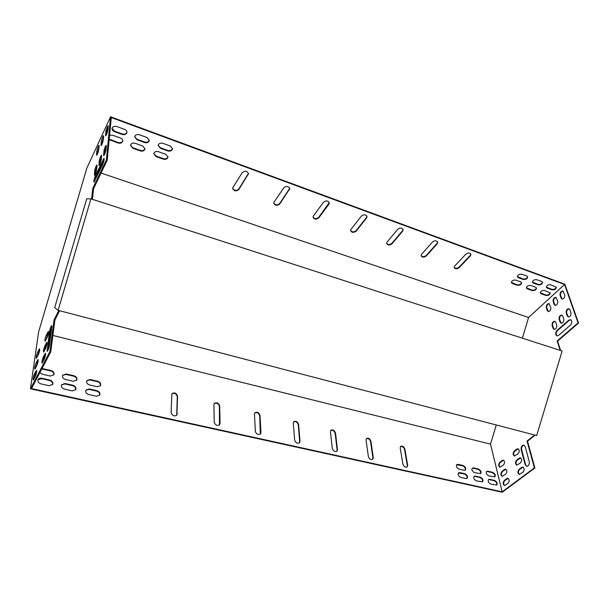 <?xml version="1.0" encoding="UTF-8"?>
<svg xmlns="http://www.w3.org/2000/svg" width="609" height="609" viewBox="0 0 609 609"><rect width="100%" height="100%" fill="white"/><g stroke="black" fill="none" stroke-linecap="round" stroke-linejoin="round"><path stroke-width="0.91" d="M437.681 241.918L437.14 243.257L426.178 255.491C424.115 257.021 422.402 257.036 421.055 255.544M289.77 188.288L279.668 203.52C277.255 205.423 275.283 205.248 273.753 203.003M366.968 216.248L366.504 217.497L356.09 230.628C353.867 232.333 352.032 232.265 350.594 230.438M168.008 156.711C167.346 158.561 165.777 159.193 163.311 158.622L155.995 156.011L153.811 153.575M172.469 148.429C171.807 150.324 170.223 150.979 167.726 150.393L160.365 147.728L158.173 145.262M149.281 140.1C148.596 141.973 147.013 142.605 144.531 142.004L136.987 139.271L134.688 136.629M144.965 148.55C144.28 150.377 142.719 150.986 140.268 150.4L132.77 147.728L130.478 145.125M122.79 140.709C122.082 142.498 120.513 143.092 118.077 142.491L109.232 139.118M550.102 292.723C549.554 294.512 548.07 295.266 545.649 294.977L540.221 292.739M560.645 350.533L557.616 341.131L578.55 323.067L564.855 284.19L110.556 116.768L106.385 159.923L92.766 188.394L91.594 199.067M58.769 310.514L54.072 319.786L49.915 351.644L30.45 388.816L38.573 332.126L86.881 168L110.556 116.768M556.23 287.045C555.682 288.872 554.182 289.64 551.731 289.344L546.303 287.083M126.961 132.092C126.261 133.927 124.67 134.536 122.203 133.919L114.484 131.125L112.079 128.316M536.384 287.813C535.836 289.625 534.344 290.379 531.916 290.082L526.366 287.775M542.474 282.051C541.926 283.893 540.427 284.669 537.968 284.365L532.411 282.036M527.561 276.638C527.021 278.503 525.514 279.28 523.04 278.96L517.346 276.555M521.51 282.5C520.969 284.319 519.477 285.081 517.033 284.768L511.347 282.393M403.082 229.349L402.579 230.651L391.876 243.326C389.737 244.94 387.963 244.917 386.57 243.265M329.233 202.576L318.72 217.375C316.406 219.171 314.51 219.057 313.026 217.032M248.457 173.352L238.812 189.026C236.292 191.036 234.237 190.792 232.661 188.31M470.864 253.976L470.285 255.346L459.095 267.168C457.093 268.622 455.441 268.668 454.139 267.313M421.573 254.296L432.504 242.001C434.826 240.357 436.584 240.418 437.772 242.192L437.254 243.737L426.292 255.97C423.978 257.577 422.243 257.5 421.078 255.742L421.573 254.296M274.096 202.028L283.779 187.8C286.466 185.783 288.483 186.049 289.815 188.607L279.706 204.015C277.034 205.979 275.047 205.697 273.745 203.178L274.096 202.028M351.028 229.296L361.411 216.096C363.893 214.269 365.773 214.421 367.037 216.545L366.588 217.984L356.166 231.116C353.692 232.889 351.842 232.729 350.609 230.628L351.028 229.296M158.515 151.702L165.861 154.343L168.008 157.061C167.437 159.01 165.869 159.703 163.296 159.124L155.973 156.513L153.788 153.719C154.374 151.786 155.95 151.116 158.515 151.702M162.93 143.336L170.314 146.031L172.469 148.786C171.898 150.781 170.307 151.489 167.711 150.895L160.342 148.231L158.15 145.406C158.743 143.427 160.334 142.734 162.93 143.336M139.453 134.779L147.028 137.543L149.281 140.466C148.68 142.43 147.089 143.115 144.508 142.506L136.956 139.773L134.665 136.774C135.289 134.825 136.888 134.163 139.453 134.779M135.19 143.321L142.719 146.023L144.957 148.908C144.363 150.834 142.788 151.496 140.237 150.903L132.732 148.231L130.455 145.269C131.072 143.366 132.648 142.712 135.19 143.321M109.597 135.259L112.734 135.244L120.437 138.015C122.059 138.692 122.835 139.712 122.774 141.067C122.15 142.955 120.567 143.602 118.039 142.993L109.186 139.628M545.801 295.441L541.15 293.782L540.259 292.959C540.571 291.056 542.048 290.234 544.69 290.493L550.216 292.967C549.904 294.863 548.435 295.685 545.801 295.441L545.649 294.977M522.362 338.17L528.582 317.495L101.056 173.055M99.001 172.362L98.049 172.042M96.222 171.426L95.476 171.167L95.133 174.357M528.582 317.495L564.558 284.479L111.295 117.567L107.214 160.213L93.58 188.661L92.416 199.326M551.891 289.808L547.232 288.126L546.342 287.303C546.654 285.37 548.146 284.532 550.81 284.784L556.344 287.288C556.04 289.214 554.555 290.059 551.891 289.808L551.731 289.344M116.852 126.535L124.609 129.359C126.23 130.052 127.015 131.087 126.946 132.458C126.322 134.391 124.723 135.046 122.165 134.429L114.439 131.635C112.764 130.927 111.972 129.869 112.056 128.453C112.703 126.543 114.302 125.903 116.852 126.535M532.068 290.546L527.333 288.856L526.404 287.988C526.716 286.078 528.201 285.248 530.842 285.514L535.585 287.22L536.491 288.065C536.186 289.975 534.71 290.798 532.068 290.546L531.916 290.082M538.12 284.829L533.37 283.109L532.449 282.249C532.761 280.3 534.253 279.455 536.932 279.721L541.683 281.457L542.589 282.302C542.276 284.243 540.792 285.088 538.12 284.829L537.968 284.365M521.883 274.233L526.732 276.006L527.668 276.889C527.356 278.861 525.864 279.706 523.184 279.432L518.343 277.681L517.384 276.768C517.696 274.796 519.195 273.951 521.883 274.233M515.838 280.117L520.672 281.86L521.616 282.751C521.304 284.677 519.827 285.507 517.178 285.233L512.344 283.52L511.385 282.599C511.697 280.673 513.181 279.843 515.838 280.117M387.05 242.062L397.723 229.327C400.121 227.599 401.932 227.697 403.166 229.639L402.678 231.131L391.968 243.806C389.585 245.496 387.788 245.381 386.593 243.455L387.05 242.062M313.414 215.959L323.47 202.264C326.051 200.346 327.992 200.551 329.294 202.881L328.883 204.236L318.781 217.862C316.216 219.727 314.297 219.514 313.026 217.215L313.414 215.959M232.958 187.443L242.222 172.651C245.039 170.528 247.125 170.87 248.495 173.687L238.835 189.528C236.041 191.591 233.978 191.241 232.653 188.478L232.958 187.443M454.687 266.034L465.855 254.159C468.108 252.59 469.805 252.621 470.963 254.242L470.414 255.818L459.216 267.64C456.978 269.178 455.288 269.132 454.169 267.518L454.687 266.034M549.265 303.716C547.407 304.15 546.585 305.543 546.791 307.895L548.351 311.633M556.146 297.466C554.243 297.9 553.406 299.308 553.619 301.683L555.195 305.421M563.135 291.117C561.186 291.551 560.326 292.975 560.546 295.38L562.153 299.11M514.59 456.042C513.227 454.641 513.296 452.997 514.803 451.117L518.259 448.841M500.103 467.286C498.771 465.893 498.84 464.264 500.309 462.406L503.605 460.214M517.003 465.185C515.595 463.754 515.656 462.094 517.193 460.198L520.657 457.938M502.364 476.352C500.994 474.936 501.055 473.292 502.547 471.419L505.858 469.242M519.447 474.464C518 473.01 518.053 471.328 519.606 469.41L523.093 467.172M526.8 466.349L525.666 464.842L521.639 449.853C521.38 447.204 522.202 445.651 524.121 445.194M504.655 485.563C503.247 484.117 503.308 482.45 504.823 480.562L508.142 478.4M535.159 435.153L527.501 441.16L534.885 467.994L502.242 492.232L30.45 388.816M570.884 319.786L569.164 320.403L557.555 330.558C555.857 332.643 555.697 334.417 557.083 335.871M569.27 308.832C567.291 309.258 566.423 310.689 566.659 313.133L568.357 317.023M562.122 315.15C560.189 315.569 559.336 316.992 559.572 319.405L561.239 323.295M555.081 321.369C553.193 321.796 552.363 323.196 552.584 325.587L554.228 329.477M547.278 310.643L546.326 307.735C546.166 305.2 547.065 303.815 549.014 303.602L550.818 307.438C550.985 309.981 550.094 311.366 548.146 311.587L547.742 310.803M554.129 304.439L553.155 301.524C552.987 298.958 553.901 297.565 555.888 297.344L557.722 301.181C557.897 303.754 556.991 305.155 554.989 305.375L554.593 304.599M561.087 298.136L560.082 295.213C559.915 292.617 560.843 291.216 562.876 291.003L564.733 294.832C564.916 297.436 563.987 298.844 561.947 299.065L561.551 298.303M514.331 451.003C512.732 453.134 512.755 454.809 514.399 456.019L518.031 453.781C519.644 451.642 519.622 449.96 517.977 448.742L516.79 449.084L514.331 451.003L514.803 451.117M499.837 462.3C498.276 464.416 498.299 466.068 499.905 467.263L503.384 465.101C504.96 462.985 504.937 461.325 503.331 460.122L502.219 460.442L499.837 462.3L500.309 462.406M516.706 460.077C515.092 462.239 515.123 463.936 516.805 465.162L520.459 462.939C522.088 460.777 522.065 459.079 520.375 457.839L519.195 458.174L516.706 460.077L517.193 460.198M502.075 471.305C500.491 473.444 500.522 475.119 502.166 476.337L505.66 474.19C507.251 472.051 507.228 470.369 505.577 469.151L504.48 469.463L502.075 471.305L502.547 471.419M519.127 469.295C517.483 471.48 517.528 473.193 519.256 474.441L522.918 472.241C524.577 470.057 524.539 468.336 522.804 467.08L521.639 467.4L519.127 469.295L519.606 469.41M525.186 464.728L526.61 466.327C528.642 466.045 529.525 464.484 529.267 461.645L525.179 446.618L523.831 445.095C521.814 445.377 520.931 446.915 521.159 449.731L525.186 464.728L525.666 464.842M504.343 480.448C502.737 482.61 502.775 484.307 504.465 485.54L507.975 483.417C509.588 481.255 509.55 479.549 507.86 478.309L506.772 478.613L504.343 480.448L504.823 480.562M534.679 435.024L527.021 441.03L534.398 467.872L502.151 491.836L490.511 444.128L496.266 424.975M564.558 284.479L578.078 322.907L557.144 340.971L560.173 350.381M557.083 330.398L568.692 320.243L570.61 319.672C572.293 320.973 572.216 322.8 570.382 325.145L558.697 335.285L556.892 335.825C555.218 334.539 555.286 332.727 557.083 330.398L557.555 330.558M567.23 315.987L566.195 312.973C565.997 310.339 566.941 308.923 569.004 308.717L569.91 309.676L570.968 312.699C571.166 315.34 570.23 316.764 568.151 316.977L567.702 316.155M560.113 322.26L559.1 319.245C558.917 316.65 559.831 315.241 561.856 315.028L562.762 316.002L563.789 319.017C563.987 321.628 563.066 323.036 561.034 323.257L560.584 322.42M553.101 328.434L552.119 325.427C551.937 322.861 552.835 321.468 554.822 321.248L555.728 322.237L556.725 325.244C556.915 327.817 556.017 329.218 554.03 329.439L553.573 328.594M99.122 146.19L99.001 145.33C98.125 146.198 97.402 148.139 96.816 151.161L96.58 155.272C97.463 154.404 98.194 152.456 98.78 149.418L99.122 146.19M103.637 136.469L103.515 135.617C102.617 136.507 101.87 138.479 101.284 141.532L101.071 145.627C101.969 144.744 102.715 142.765 103.309 139.689L103.637 136.469M108.242 126.55L108.113 125.713C107.192 126.626 106.438 128.621 105.844 131.719L105.646 135.792C106.567 134.886 107.329 132.876 107.922 129.77L108.242 126.55M47.083 337.668L45.043 341.261C44.708 340.127 45.142 338.056 46.345 335.057L48.4 331.433C48.735 332.567 48.294 334.646 47.083 337.668M38.276 354.925L36.334 358.343C36.022 357.209 36.449 355.169 37.621 352.215L39.57 348.774C39.889 349.909 39.456 351.956 38.276 354.925M45.622 348.531L43.574 352.093C43.231 350.936 43.665 348.835 44.883 345.79L46.939 342.197C47.289 343.362 46.847 345.47 45.622 348.531M36.753 365.712L34.812 369.107C34.492 367.943 34.926 365.872 36.114 362.888L38.062 359.47C38.39 360.635 37.956 362.713 36.753 365.712M44.13 359.607L42.074 363.147C41.716 361.952 42.158 359.82 43.399 356.745L45.462 353.182C45.82 354.369 45.37 356.516 44.13 359.607M51.849 327.155L49.504 344.968C48.849 348.462 48.073 350.609 47.182 351.408L49.413 331.935C50.06 328.495 50.829 326.378 51.712 325.571L51.849 327.155M35.208 376.705L33.267 380.077C32.932 378.882 33.366 376.781 34.568 373.766L36.525 370.371C36.86 371.566 36.426 373.675 35.208 376.705M102.502 165.031C103.895 161.591 104.398 159.33 104.017 158.249L95.491 175.461C94.129 178.848 93.626 181.079 93.999 182.16L102.502 165.031M106.309 146.236L106.172 145.338C105.228 146.236 104.466 148.261 103.865 151.413L103.667 155.698C104.611 154.8 105.38 152.768 105.974 149.601L106.309 146.236M101.619 156.17L101.49 155.257C100.576 156.132 99.823 158.134 99.229 161.24L99.008 165.549C99.929 164.666 100.683 162.664 101.277 159.535L101.619 156.17M97.029 165.907L96.9 164.978C96.009 165.838 95.27 167.81 94.684 170.878L94.448 175.202C95.339 174.341 96.085 172.37 96.671 169.279L97.029 165.907M99.092 146.487L97.273 154.397M103.606 136.766L101.764 144.767M108.212 126.847L106.628 132.001L106.339 134.947M45.705 340.37L48.545 332.522M36.997 357.422L39.707 349.886M44.236 351.218L45.705 345.996L47.106 343.27M35.474 368.194L38.207 360.566M42.737 362.271L44.229 356.943L45.629 354.24M47.806 350.7L50.235 332.141L51.917 326.5M33.929 379.171L35.391 373.949L36.685 371.46M59.606 310.735L54.901 319.999L50.76 351.85L31.501 388.565L502.151 491.836M104.192 159.185L96.291 175.735L94.639 181.482M106.286 146.442L104.672 151.694L104.352 154.884M101.604 156.368L100.028 161.522L99.701 164.719M97.006 166.105L95.476 171.152L94.684 170.878M106.385 159.923L107.214 160.213M578.55 323.067L578.078 322.907M490.511 444.128L52.892 335.437M50.829 334.92L49.892 334.691M48.233 334.28L47.715 334.151M402.937 464.195C403.896 466.692 405.312 467.613 407.177 466.943L407.665 465.246L404.871 449.077C403.896 446.61 402.488 445.712 400.646 446.389L400.197 447.996L402.937 464.195M368.361 456.484C369.336 459.087 370.812 460.008 372.792 459.239L373.287 457.58L370.904 441.182C369.907 438.609 368.437 437.719 366.481 438.495L366.032 440.056L368.361 456.484M171.144 412.506C172.271 415.795 174.189 416.663 176.899 415.102L177.569 396.246C176.412 393.011 174.509 392.166 171.86 393.719L171.144 412.506M214.201 422.106C215.281 425.234 217.093 426.125 219.636 424.77L220.07 423.415L219.712 406.043C218.608 402.968 216.812 402.1 214.322 403.455L213.926 404.696L214.201 422.106M255.331 431.279C256.374 434.255 258.094 435.161 260.477 433.989L260.941 432.535L260.005 415.407C258.939 412.476 257.242 411.593 254.897 412.773L254.478 414.12L255.331 431.279M294.657 440.048C295.677 442.888 297.306 443.801 299.544 442.789L300.024 441.243L298.562 424.366C297.527 421.565 295.913 420.682 293.705 421.702L293.264 423.141L294.657 440.048M332.301 448.445C333.29 451.162 334.843 452.076 336.944 451.193L337.439 449.587L335.498 432.953C334.486 430.274 332.94 429.375 330.87 430.266L330.421 431.773L332.301 448.445M97.234 386.73L100.485 385.634C101.14 383.64 100.211 382.178 97.706 381.249L90.155 379.506L86.828 380.648C86.204 382.635 87.14 384.089 89.645 385.002L97.234 386.73M464.073 470.277L465.299 470.079C466.205 468.283 465.451 466.753 463.038 465.497L458.052 464.347L456.796 464.56C455.89 466.357 456.651 467.887 459.072 469.136L464.073 470.277M96.42 396.253L99.693 395.134C100.371 393.094 99.442 391.61 96.9 390.681L89.279 388.961L85.93 390.125C85.283 392.158 86.227 393.627 88.762 394.548L96.42 396.253M465.877 478.56L467.095 478.362C468.024 476.535 467.263 474.99 464.819 473.718L459.81 472.584L458.562 472.79C457.633 474.624 458.394 476.169 460.846 477.441L465.877 478.56M72.296 390.879L75.744 389.653C76.376 387.636 75.425 386.167 72.897 385.261L65.087 383.503L61.562 384.774C60.961 386.784 61.928 388.238 64.447 389.128L72.296 390.879M475.37 476.093L474.183 476.284C473.269 478.095 474.023 479.641 476.459 480.92L482.549 481.833C483.47 480.029 482.716 478.484 480.288 477.205L475.37 476.093L473.992 476.466M73.324 381.287L76.749 380.085C77.351 378.105 76.407 376.666 73.91 375.761L66.175 373.979L62.666 375.22C62.095 377.199 63.054 378.631 65.544 379.514L73.324 381.287M473.528 467.918L472.325 468.108C471.435 469.897 472.196 471.419 474.601 472.675L480.676 473.612C481.567 471.83 480.813 470.308 478.415 469.044L473.528 467.918L472.142 468.291M39.836 372.67L42.341 374.231L50.303 376.042L53.896 374.748C54.46 372.777 53.493 371.353 51.011 370.478L42.006 368.544M49.07 385.703L52.694 384.378C53.272 382.368 52.305 380.929 49.793 380.046L41.8 378.242C40.049 377.938 38.809 378.402 38.093 379.62C37.545 381.622 38.527 383.053 41.039 383.914L49.07 385.703M487.801 471.214L486.652 471.389C485.776 473.155 486.53 474.67 488.92 475.934L494.858 476.862C495.741 475.104 494.988 473.589 492.605 472.318L487.801 471.214L486.462 471.572M489.727 479.336L488.585 479.511C487.68 481.308 488.441 482.846 490.854 484.125L496.815 485.038C497.72 483.249 496.967 481.711 494.554 480.425L489.727 479.336L488.395 479.694M49.915 351.644L50.76 351.85M534.885 467.994L534.398 467.872M407.002 467.073L407.299 465.565L404.513 449.396C403.66 447.09 402.305 446.146 400.471 446.58M372.617 459.376L372.929 457.907L370.554 441.517C369.678 439.097 368.27 438.153 366.313 438.686M176.724 415.308L177.28 396.634C176.283 393.566 174.44 392.653 171.753 393.901M219.461 424.953L219.415 406.424C218.456 403.501 216.713 402.572 214.193 403.638M260.302 434.156L259.693 415.772C258.764 412.993 257.12 412.057 254.76 412.963M299.369 442.941L299.697 441.594L298.235 424.724C297.329 422.075 295.768 421.131 293.561 421.892M336.769 451.345L337.097 449.929L335.156 433.296C334.272 430.769 332.788 429.825 330.71 430.464M100.318 385.878C100.805 383.929 99.853 382.521 97.448 381.668L89.904 379.925L86.744 380.815M465.116 470.194C465.718 468.344 464.895 466.882 462.665 465.801L456.605 464.743M99.518 395.378C100.036 393.391 99.077 391.96 96.641 391.092L89.028 389.379L85.846 390.285M466.905 478.476C467.529 476.596 466.707 475.111 464.446 474.015L458.371 472.972M75.577 389.92C76.056 387.941 75.074 386.532 72.654 385.687L64.851 383.929L61.486 384.926M482.366 481.947C482.967 480.082 482.153 478.598 479.907 477.502L474.99 476.39M76.582 380.351C77.031 378.41 76.056 377.024 73.666 376.187L65.932 374.406L62.598 375.38M480.486 473.726C481.072 471.884 480.257 470.43 478.042 469.341L473.155 468.214M53.729 375.022C54.148 373.104 53.158 371.734 50.775 370.911L41.77 368.978M52.526 384.66C52.968 382.696 51.971 381.303 49.557 380.48L41.572 378.676L38.032 379.772M494.668 476.976C495.239 475.149 494.424 473.695 492.224 472.614L487.428 471.503M496.624 485.145C497.21 483.295 496.396 481.818 494.173 480.714L489.347 479.626M557.616 341.131L557.144 340.971M560.668 350.457L560.196 350.304M535.151 435.199L534.664 435.07M527.501 441.16L527.021 441.03M54.072 319.786L54.901 319.999M58.753 310.575L59.591 310.788M91.624 198.96L92.446 199.227M92.766 188.394L93.58 188.661M58.091 310.339L536.666 435.549L562.122 351.012L90.931 198.846L58.091 310.339L54.696 307.598L86.744 198.762L90.931 198.846M494.173 480.714L494.554 480.425M492.224 472.614L492.605 472.318M49.557 380.48L49.793 380.046M41.572 378.676L41.8 378.242M50.775 370.911L51.011 370.478M42.866 369.092L43.094 368.651M73.666 376.187L73.91 375.761M65.932 374.406L66.175 373.979M479.907 477.502L480.288 477.205M72.654 385.687L72.897 385.261M64.851 383.929L65.087 383.503M96.641 391.092L96.9 390.681M89.028 389.379L89.279 388.961M97.448 381.668L97.706 381.249M89.904 379.925L90.155 379.506M219.765 423.795L220.07 423.415M219.415 406.424L219.712 406.043M177.006 414.265L177.295 413.876M177.28 396.634L177.569 396.246M36.015 370.98L36.707 371.14M34.568 373.766L35.391 373.949M506.772 478.613L507.251 478.727M49.413 331.935L50.235 332.141M47.038 349.718L47.875 349.924M521.159 449.731L521.639 449.853M44.906 353.837L45.645 354.012M43.399 356.745L44.229 356.943M521.639 467.4L522.126 467.514M37.545 360.086L38.23 360.254M36.114 362.888L36.921 363.078M504.48 469.463L504.952 469.569M46.383 342.867L47.121 343.05M44.883 345.79L45.705 345.996M519.195 458.174L519.675 458.288M39.052 349.406L39.73 349.574M37.621 352.215L38.42 352.405M502.219 460.442L502.691 460.556M47.837 332.118L48.568 332.301M46.345 335.057L47.159 335.254M516.79 449.084L517.269 449.198M547.072 287.661L547.232 288.126M541.005 293.317L541.15 293.782M122.203 133.919L122.165 134.429M114.484 131.125L114.439 131.635M118.077 142.491L118.039 142.993M110.412 139.75L110.366 140.26M527.188 288.392L527.333 288.856M140.268 150.4L140.237 150.903M132.77 147.728L132.732 148.231M533.218 282.645L533.37 283.109M144.531 142.004L144.508 142.506M136.987 139.271L136.956 139.773M523.04 278.96L523.184 279.432M518.198 277.209L518.343 277.681M167.726 150.393L167.711 150.895M160.365 147.728L160.342 148.231M517.033 284.768L517.178 285.233M512.207 283.048L512.344 283.52M163.311 158.622L163.296 159.124M155.995 156.011L155.973 156.513M95.491 175.461L96.291 175.735M103.05 159.535L103.865 159.817M568.692 320.243L569.164 320.403M105.517 134.939L106.21 135.19M105.844 131.719L106.628 132.001M560.082 295.213L560.546 295.38M103.53 154.777L104.276 155.036M103.865 151.413L104.672 151.694M566.195 312.973L566.659 313.133M100.949 144.759L101.634 145.003M101.284 141.532L102.068 141.813M553.155 301.524L553.619 301.683M98.879 164.613L99.617 164.864M99.229 161.24L100.028 161.522M559.1 319.245L559.572 319.405M96.466 154.389L97.151 154.625M96.816 151.161L97.592 151.428M546.326 307.735L546.791 307.895M94.319 174.25L95.057 174.501M552.119 325.427L552.584 325.587M402.579 230.651L402.678 231.131M391.876 243.326L391.968 243.806M366.504 217.497L366.588 217.984M356.09 230.628L356.166 231.116M328.814 203.749L328.883 204.236M318.72 217.375L318.781 217.862M289.397 189.369L289.442 189.863M279.668 203.52L279.706 204.015M248.129 174.319L248.16 174.821M238.812 189.026L238.835 189.528M437.14 243.257L437.254 243.737M426.178 255.491L426.292 255.97M470.285 255.346L470.414 255.818M459.095 267.168L459.216 267.64"/></g></svg>

